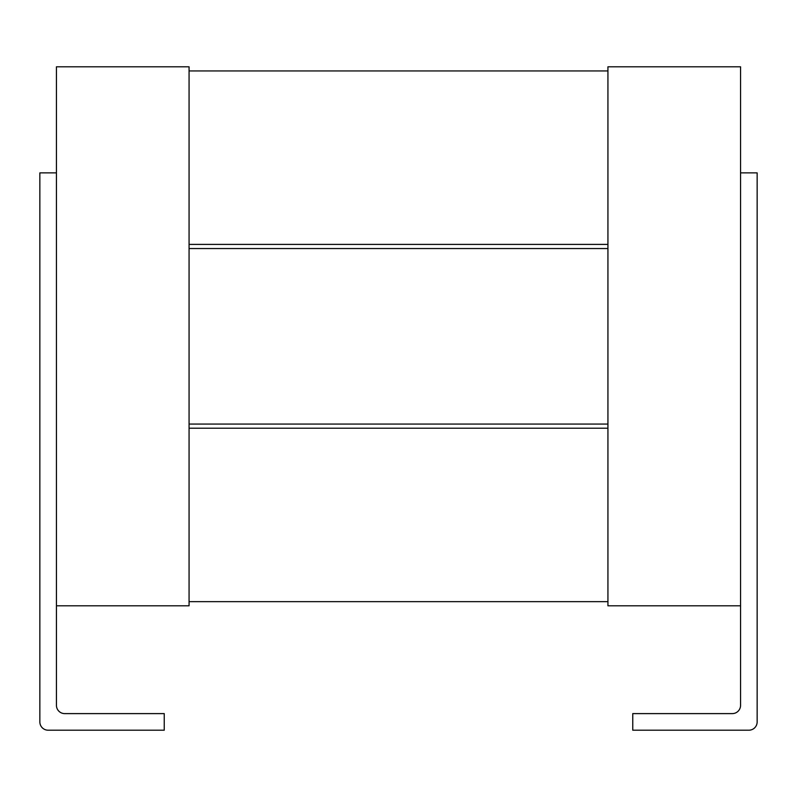 <?xml version="1.0" encoding="UTF-8"?>
<svg xmlns="http://www.w3.org/2000/svg" width="797" height="797" viewBox="0 0 797 797"><rect width="100%" height="100%" fill="white"/><g stroke="black" fill="none" stroke-linecap="round" stroke-linejoin="round"><path stroke-width="1.2" d="M56.438 66.799L56.438 605.81L189.068 605.81L189.068 66.799L56.438 66.799M740.562 605.81L607.932 605.81L607.932 66.799L740.562 66.799L740.562 705.325A8.289 8.289 0 0 1 732.274 713.614L632.758 713.614L632.758 730.201L748.861 730.201A8.289 8.289 0 0 0 757.15 721.903L757.15 172.879L740.562 172.879M607.932 70.943L189.068 70.943M607.932 601.665L189.068 601.665M607.932 244.4L189.068 244.4M189.068 248.544L607.932 248.544M607.932 424.064L189.068 424.064M189.068 428.218L607.932 428.218M56.438 605.81L56.438 705.325A8.289 8.289 0 0 0 64.726 713.614L164.242 713.614L164.242 730.201L48.139 730.201A8.289 8.289 0 0 1 39.85 721.903L39.85 172.879L56.438 172.879M356.707 70.943L440.303 70.943"/></g></svg>

